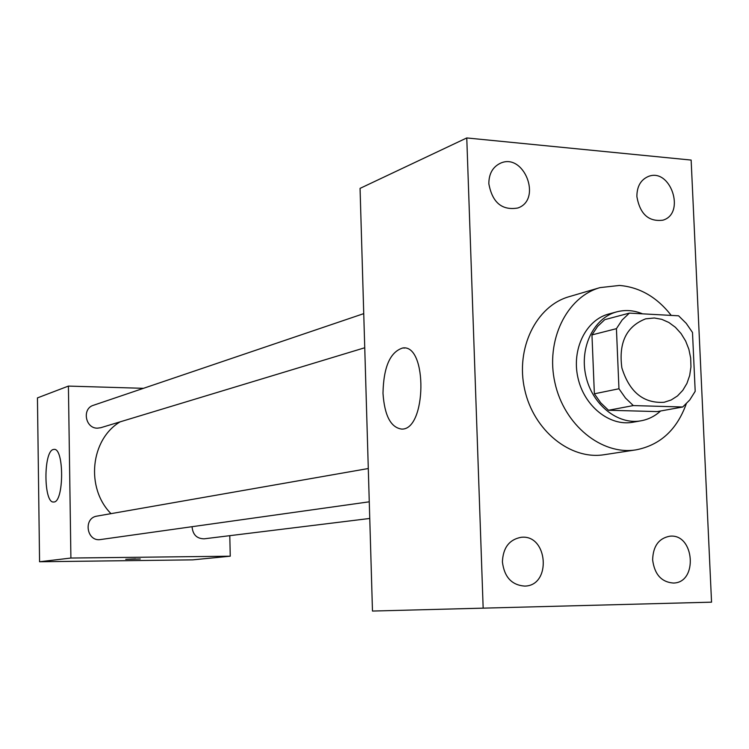 <?xml version="1.0" encoding="UTF-8"?>
<svg xmlns="http://www.w3.org/2000/svg" width="749" height="749" viewBox="0 0 749 749"><rect width="100%" height="100%" fill="white"/><g stroke="black" fill="none" stroke-linecap="round" stroke-linejoin="round"><path stroke-width="1.12" d="M654.308 317.988L661.713 319.317L668.848 322.473L675.392 327.285L681.066 333.558L685.625 340.992L688.874 349.268L690.672 358.041L690.952 366.907L689.679 375.492L686.927 383.422L682.788 390.341L677.461 395.959L671.16 399.994L664.157 402.269C643.541 403.589 629.45 392.13 621.867 367.881C618.487 342.714 626.407 326.358 645.647 318.84L654.308 317.988M616.427 328.661L618.955 388.759L625.462 398.019L633.317 405.574L682.723 406.997L689.717 400.013L695.194 391.315L692.497 332.472L686.224 323.343L678.603 315.806L629.375 313.119L622.157 319.973L616.427 328.661L591.963 334.915L594.369 393.805L618.955 388.759M591.963 334.915L597.627 326.386L604.761 319.654L629.375 313.119M594.369 393.805L600.773 402.868L608.516 410.255L657.266 411.594L682.723 406.997M642.548 313.84C633.954 310.283 625.378 309.618 616.811 311.837C593.882 317.754 579.342 347.283 585.84 375.876C592.038 404.535 617.7 425.142 640.985 420.807C648.334 419.477 654.879 416.201 660.609 410.986M640.985 420.807L632.793 422.249C609.602 426.565 584.07 406.098 577.91 377.636C571.459 349.24 585.943 319.898 608.778 314L616.811 311.837M608.516 410.255L633.317 405.574M686.253 403.87C676.862 429.842 660.112 445.168 636.004 449.859C601.662 455.486 564.081 425.001 554.925 382.739C545.347 340.561 566.516 297.053 600.015 287.616L619.526 285.444C639.786 287.204 657.013 297.194 671.235 315.404M636.004 449.859L604.181 454.709C570.41 460.223 533.578 430.591 524.665 389.443C515.349 348.388 536.19 305.957 569.118 296.679L600.015 287.616M502.41 561.947C503 547.837 509.198 539.626 520.986 537.333C547.94 533.822 551.938 585.915 524.656 586.092C511.726 585.109 504.311 577.067 502.41 561.947M488.835 183.73C488.872 173.89 492.655 167.093 500.173 163.348C523.776 151.953 542.566 199.59 517.849 207.997C501.999 210.684 492.327 202.595 488.835 183.73M636.884 196.603C636.884 186.576 640.648 179.891 648.175 176.539C670.449 167.177 686.075 213.577 662.912 220.178C648.662 221.976 639.983 214.12 636.884 196.603M652.632 559.849C653.072 546.19 658.774 538.316 669.737 536.218C694.51 533.176 698.33 583.003 673.276 583.04C661.386 582.057 654.504 574.324 652.632 559.849M711.55 602.168L691.14 160.071L466.767 137.947L483.161 608.151L711.55 602.168M466.767 137.947L360.063 188.374L372.478 611.053L483.161 608.151M382.992 393.281C383.554 367.01 390.154 351.899 402.784 347.967C427.66 344.1 426.546 430.123 401.717 429.093C390.781 427.567 384.537 415.629 382.992 393.281M111.002 513.655C85.47 487.974 90.498 439.466 120.112 421.846M363.742 313.634L93.438 405.284C81.781 408.579 85.292 428.54 97.473 428.166L100.75 427.716L364.744 347.761M369.763 518.458L204.177 538.821C196.781 538.709 192.746 534.664 192.072 526.697M369.266 501.811L100.656 539.533C86.65 542.107 82.933 517.962 97.042 516.098L368.293 468.528M143.48 388.319L68.412 386.091L70.902 558.042L230.252 556.198L229.793 535.666M68.412 386.091L37.45 397.897L39.566 561.759L192.755 559.859L230.252 556.198M39.566 561.759L70.902 558.042M53.338 449.503L53.947 449.4C64.367 447.443 64.058 502.954 53.647 501.999C43.573 503.59 43.302 451.216 53.338 449.503M135.522 558.876L125.757 559.297L135.522 558.876M140.278 558.969L125.757 559.288M402.784 347.967L404.694 348.051"/></g></svg>
